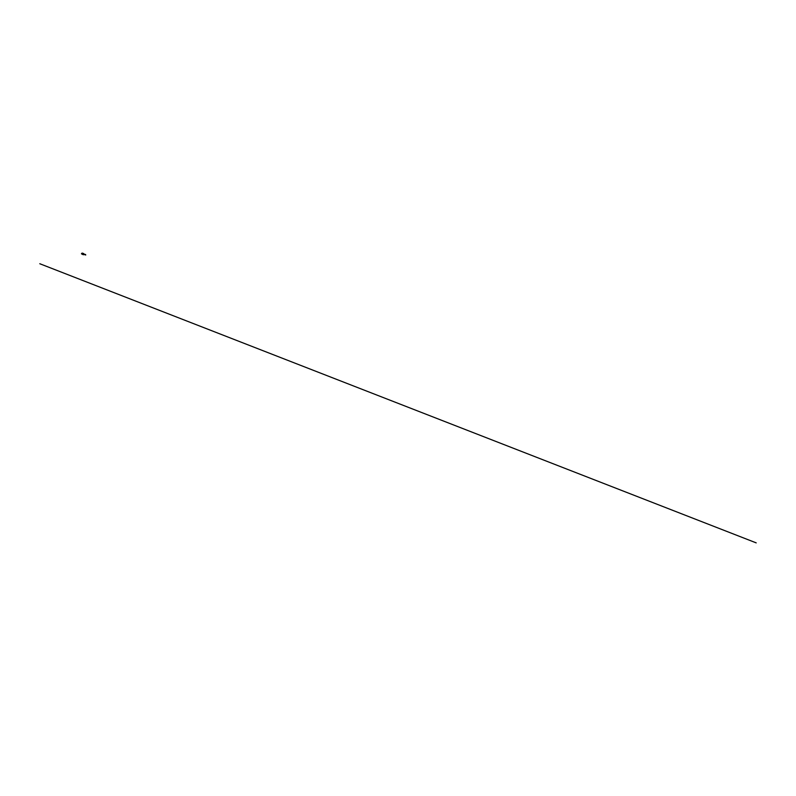 <?xml version="1.0" encoding="UTF-8"?>
<svg xmlns="http://www.w3.org/2000/svg" width="796" height="796" viewBox="0 0 796 796"><rect width="100%" height="100%" fill="white"/><g stroke="black" fill="none" stroke-linecap="round" stroke-linejoin="round"><path stroke-width="1.19" d="M82.864 253.476L82.545 254.521L83.112 253.864M82.157 254.093L81.431 253.795L82.267 253.675M83.401 254.72L83.719 253.675M83.759 254.67L83.948 253.844M83.62 254.431L85.013 254.76M85.043 254.421L84.456 254.581M83.142 253.456L82.316 253.128A1.124 0.577 103 0 0 81.739 253.436A1.124 0.577 -77 0 1 82.316 253.128L83.63 253.556M39.8 263.735L756.2 542.872M82.595 254.203L81.729 253.974M85.55 254.451L85.709 255.038L85.55 254.451M83.461 254.73L83.65 253.635M82.565 254.173L83.222 254.322M82.704 253.775L83.321 253.914M84.326 254.153L83.749 254.014"/></g></svg>
